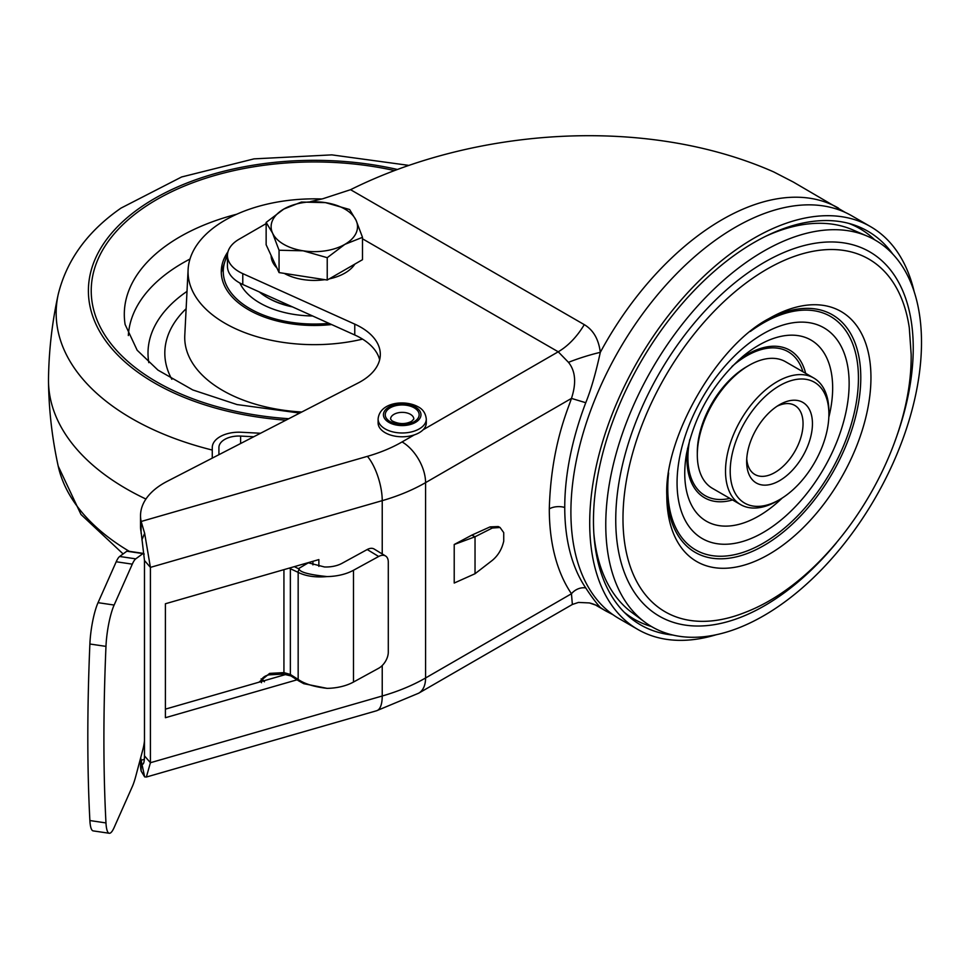<?xml version="1.0" encoding="UTF-8"?>
<svg xmlns="http://www.w3.org/2000/svg" width="970" height="970" viewBox="0 0 970 970"><rect width="100%" height="100%" fill="white"/><g stroke="black" fill="none" stroke-linecap="round" stroke-linejoin="round"><path stroke-width="1.45" d="M892.849 254.164A227.283 131.229 120 0 0 852.763 224.555A227.283 131.229 120 0 0 754.175 242.451A227.283 131.229 120 0 0 609.827 429.783A227.283 131.229 120 0 0 627.25 615.15A227.283 131.229 120 0 0 672.938 635.059M651.476 626.523A225.525 130.21 -60 0 1 624.268 612.3M870.478 226.592L851.672 215.74A232.606 134.297 120 0 0 735.381 227.259A232.606 134.297 120 0 0 583.419 432.232A232.606 134.297 120 0 0 619.078 618.617L637.872 629.469A232.606 134.297 -60 0 1 602.224 443.084A232.606 134.297 -60 0 1 754.175 238.111A232.606 134.297 -60 0 1 870.478 226.592A232.606 134.297 -60 0 1 914.201 291.788M716.199 634.744A232.606 134.297 -60 0 1 637.872 629.469M848.798 223.403A225.525 130.21 -60 0 1 874.722 239.845M423.078 429.807L558.223 351.795L568.481 362.343A32.071 4.062 162.8 0 1 600.309 352.34C595.75 373.292 590.9 390.086 585.759 402.72A231.236 133.508 120 0 0 564.746 507.468A231.236 133.508 120 0 0 585.759 587.941C590.997 596.016 595.835 602.515 600.297 607.45L596.223 605.425M593.846 533.5A221.39 127.822 120 0 0 631.773 612.434L644.82 622.122A223.258 128.901 120 0 0 819.153 572.082A223.258 128.901 120 0 0 921.5 342.349A223.258 128.901 120 0 0 867.58 236.28A223.258 128.901 120 0 0 698.4 305.162A223.258 128.901 120 0 0 605.765 524.637A223.258 128.901 120 0 0 644.82 622.122M867.58 236.28L852.666 229.829A221.39 127.822 120 0 0 765.342 236.45M813.757 378.021L785.554 361.737A73.102 42.207 120 0 0 749.01 365.363L746.657 366.721A69.779 40.291 120 0 0 697.309 452.178L697.309 454.894A73.102 42.207 120 0 0 712.453 488.359L740.656 504.63A73.102 42.207 120 0 0 777.2 501.017L779.553 499.659A69.779 40.291 120 0 0 828.889 414.19L828.889 411.486A73.102 42.207 120 0 0 813.757 378.021A73.102 42.207 120 0 0 757.424 397.603A73.102 42.207 120 0 0 725.511 471.165A73.102 42.207 120 0 0 740.656 504.63M749.01 365.363A73.102 42.207 120 0 0 697.309 454.894M828.889 414.19A69.779 40.291 120 0 0 779.553 385.708A69.779 40.291 120 0 0 730.204 471.165A69.779 40.291 120 0 0 779.553 499.659M746.657 461.671A46.524 26.857 120 0 0 779.553 480.671A46.524 26.857 120 0 0 812.448 423.696A46.524 26.857 120 0 0 779.553 404.696A46.524 26.857 120 0 0 746.657 461.671M746.742 458.81A39.879 23.025 120 0 0 754.915 474.5A39.879 23.025 120 0 0 785.639 463.818A39.879 23.025 120 0 0 803.051 423.696A39.879 23.025 120 0 0 794.794 405.436A39.879 23.025 120 0 0 777.115 406.212M261.16 678.964L262.506 681.182M290.406 567.777A3.322 2.013 116.2 0 0 290.369 568.541L290.369 674.477A3.322 1.77 122.5 0 0 290.903 675.908L283.216 674.089A3.322 0.97 -93.1 0 0 283.931 672.622L269.636 673.386L258.893 682.225M141.159 532.324L144.481 560.514L144.481 755.86C144.409 762.178 143.548 764.918 141.935 764.093L141.159 760.225A79.746 46.039 180 0 1 140.723 757.631M165.409 709.131L286.453 674.295M312.922 564.88L312.922 561.29M142.687 764.263L141.935 764.093L144.651 776.885L141.159 771.077L141.111 762.129M141.087 533.245L141.159 521.472L144.651 533.33L150.411 567.377L150.411 762.723L146.373 777.031L144.651 776.885M318.863 566.383L318.863 559.593L165.409 603.752L165.409 717.715L297.05 679.812M379.646 359.797A66.457 38.363 0 0 0 354.765 334.989L242.779 284.477A39.879 23.025 180 0 1 227.453 266.326L227.453 255.474A39.879 23.025 180 0 1 239.141 239.202L266.144 223.609M141.123 532.166A79.746 46.039 180 0 1 140.529 526.54L140.529 515.688A79.746 46.039 180 0 1 167.192 481.338L358.1 383.004A66.457 38.363 180 0 0 380.313 354.365A66.457 38.363 180 0 0 354.765 324.138L242.779 273.625A39.879 23.025 180 0 1 227.453 255.474M141.159 771.077A79.746 46.039 180 0 1 140.529 765.306L140.529 758.346M140.529 515.688A79.746 46.039 180 0 0 141.159 521.472L367.4 456.349A132.914 76.739 0 0 0 402.077 441.932A33.235 19.182 60 0 1 425.575 482.636L425.575 677.981L571.463 593.749L572.361 604.468L578.472 602.431L589.408 602.94A32.143 27.451 -145.7 0 1 600.297 607.45A232.606 134.297 120 0 0 605.85 610.991L612.991 614.713M218.917 454.687L218.917 447.546A19.933 11.507 0 0 1 240.621 436.076L253.752 436.755M212.272 458.107L212.272 447.546A26.578 15.35 0 0 1 241.203 432.256L260.542 433.25M367.218 549.529L378.652 556.489A13.289 7.869 -58.7 0 1 385.563 555.98L374.129 549.02A13.289 7.869 121.3 0 0 367.218 549.529L342.058 563.303A23.256 13.434 0 0 1 324.465 566.965L308.339 562.818L298.421 568.675L299.221 569.245C300.227 572.3 309.527 574.737 327.132 576.58C315.541 577.611 305.877 576.216 298.166 572.385A3.322 2.013 -63.8 0 1 299.221 569.245M294.322 566.65L298.421 568.675M378.652 556.489L353.492 570.263L353.492 682.043A39.879 23.025 0 0 1 327.132 688.361C314.328 686.893 304.677 683.923 298.166 679.436L290.369 674.477L283.931 672.622L283.931 569.645M353.492 570.263A39.879 23.025 180 0 1 327.132 576.58M290.903 675.908L298.699 680.867A3.322 1.77 -57.5 0 1 298.166 679.436L298.166 572.385L289.145 568.141M109.27 833.266L93.168 830.89A33.235 6.741 -81.6 0 1 89.883 820.547A704.863 142.929 -81.6 0 1 89.883 644.007A33.235 6.741 -81.6 0 1 98.043 602.673L114.133 605.05A33.235 6.741 98.4 0 0 105.972 646.384A704.863 142.929 98.4 0 0 105.972 822.924A33.235 6.741 98.4 0 0 109.27 833.266A33.235 6.741 98.4 0 0 114.133 827.531L132.296 786.621A33.235 6.741 -81.6 0 0 135.751 776.339L142.917 749.337A13.289 2.692 -81.6 0 0 144.481 740.862M114.133 605.05L132.296 564.152A33.235 6.741 -81.6 0 1 135.751 558.853L142.917 553.591A13.289 2.692 -81.6 0 1 143.487 553.421A13.289 2.692 -81.6 0 1 144.19 554.125M98.043 602.673L116.206 561.763A33.235 6.741 98.4 0 1 119.662 556.477L135.751 558.853M143.487 553.421L127.385 551.033A13.289 2.692 98.4 0 0 126.827 551.215L119.662 556.477M353.492 682.043L378.652 668.269A13.289 7.869 -58.7 0 0 388.291 652.131L388.291 562.054A13.289 7.869 -58.7 0 0 385.563 555.98M327.132 688.361L303.792 683.692L298.699 680.867A3.322 1.77 -57.5 0 0 299.221 681.025M475.033 573.731L454.215 583.043L454.215 544.509L471.844 535.113L490.068 526.892L492.275 528.044L500.047 527.474L503.733 532.639L503.733 541.163C501.914 549.141 498.107 555.555 492.275 560.405L475.033 573.731L475.033 536.774L454.215 544.509M568.481 362.343C575.501 371.049 576.495 383.077 571.463 398.403C567.644 410.152 551.021 446.612 549.299 508.874A243.882 140.808 120 0 0 571.463 593.749A13.289 10.44 145.9 0 1 585.759 587.941M500.047 527.474L498.277 526.552L490.068 526.892M144.481 560.514L150.411 567.377L382.228 500.653A166.149 95.921 0 0 0 425.575 482.636L571.463 398.403L585.759 402.72M845.258 212.418L793.278 182.02L773.733 171.933C645.79 115.394 474.706 127.834 350.558 189.696L322.889 198.729L310.618 201.578M350.558 189.696L584.267 324.635C593.313 329.982 598.66 339.221 600.309 352.34A232.606 134.297 120 0 1 838.456 208.101M471.844 535.113L475.033 536.774L492.275 528.044M378.106 419.076L378.106 422.871A24.092 13.907 180 0 0 385.163 432.717A24.092 13.907 0 0 0 411.413 435.724A24.092 13.907 0 0 0 426.291 422.871L426.291 419.076C425.672 413.378 422.956 409.279 418.131 406.806C404.829 399.385 379.549 402.247 378.106 419.076A24.092 13.907 0 0 0 385.163 428.91A24.092 13.907 0 0 0 411.413 431.929A24.092 13.907 0 0 0 426.291 419.076M212.272 450.056A258.165 149.053 0 0 1 58.212 294.419C52.101 322.307 48.864 350.57 48.5 379.185A265.829 153.478 0 0 0 48.5 381.38A265.829 153.478 0 0 0 145.924 499.041M321.531 198.971A126.27 72.895 0 0 0 216.759 225.476A126.27 72.895 0 0 0 188.107 269.636A126.27 72.895 0 0 0 362.574 339.124M227.986 251.739A93.035 53.714 0 0 0 221.305 272.946A93.035 53.714 0 0 0 331.607 324.538M239.869 283.022A77.091 44.511 0 0 0 312.643 315.978M354.862 264.082A43.201 24.941 180 0 1 329.23 278.887M324.841 279.663A43.201 24.941 180 0 1 303.149 279.566A43.201 24.941 180 0 1 284.271 273.394M276.887 267.926A43.201 24.941 180 0 1 271.127 255.51M362.501 237.323L362.501 259.681L327.229 280.039L279.057 272.582L266.144 244.767L266.144 222.421L272.594 233.176A43.201 24.941 180 0 1 283.773 209.083A43.201 24.941 180 0 1 325.508 202.633A43.201 24.941 180 0 1 356.051 220.263A43.201 24.941 180 0 1 344.871 244.355L362.501 237.323L356.051 220.263L349.6 209.508L325.508 202.633L301.415 202.051L283.773 209.083L266.144 222.421M303.149 250.806A43.201 24.941 180 0 1 272.594 233.176L279.057 250.236L303.149 250.806A43.201 24.941 0 0 0 344.871 244.355L327.229 257.68L303.149 250.806M279.057 272.582L279.057 250.236M327.229 280.039L327.229 257.68M292.564 306.92A65.123 37.6 180 0 1 278.608 302.931A65.123 37.6 180 0 1 268.266 298.069L267.332 297.535A66.457 38.363 0 0 0 277.881 302.482A66.457 38.363 0 0 0 291.449 306.423M259.317 291.934A66.457 38.363 0 0 0 267.332 297.535M836.346 542.909A210.369 121.456 -60 0 1 615.744 519.871A210.369 121.456 -60 0 1 764.493 262.227A210.369 121.456 -60 0 1 913.243 348.109A210.369 121.456 -60 0 1 894.74 441.762M622.982 518.574A203.651 117.576 120 0 0 744.924 612.494C833.436 578.811 912.455 453.936 911.157 354.377L909.29 327.799A203.651 117.576 120 0 0 755.933 276.026A203.651 117.576 120 0 0 622.982 518.574M768.87 318.645A144.36 83.347 -60 0 1 870.951 377.585A144.36 83.347 -60 0 1 768.87 554.391A144.36 83.347 -60 0 1 666.802 495.452C664.135 437.446 717.303 345.344 768.87 318.645M666.827 492.53A137.17 79.2 120 0 0 765.075 544.837A137.17 79.2 120 0 0 860.79 377.585A137.17 79.2 120 0 0 766.361 320.136M750.356 331.449A134.818 77.843 -60 0 1 858.438 378.142A134.818 77.843 -60 0 1 763.099 543.273A134.818 77.843 -60 0 1 667.772 488.225A134.818 77.843 -60 0 1 668.621 473.008M849.138 383.514A121.674 70.252 120 0 0 763.099 333.838A121.674 70.252 120 0 0 677.06 482.866A121.674 70.252 120 0 0 763.099 532.542A121.674 70.252 120 0 0 849.138 383.514M782.232 498.022A104.59 60.382 -60 0 1 684.747 473.348A104.59 60.382 -60 0 1 686.481 453.972C694.459 415.233 713.229 382.726 742.79 356.439A104.59 60.382 -60 0 1 832.66 387.951A104.59 60.382 -60 0 1 828.816 417.33M687.609 448.213A85.202 49.191 120 0 0 686.954 458.798A85.202 49.191 120 0 0 732.544 499.95M729.828 498.386A83.068 47.966 -60 0 1 687.912 457.61A83.068 47.966 -60 0 1 689.791 439.543M261.694 679.497A6.644 5.226 154.2 0 0 261.706 679.509A6.644 5.226 -25.8 0 1 263.767 680.819M141.159 760.225L144.36 759.316M144.481 755.86L150.411 762.723L382.228 695.999A33.235 12.101 73.9 0 1 376.59 710.755L418.7 693.186L572.361 604.468M367.4 456.349A33.235 12.101 73.9 0 1 382.228 500.653L382.228 553.955M382.228 665.529L382.228 695.999A166.149 95.921 0 0 0 425.575 677.981A33.235 19.182 60 0 1 418.7 693.186M144.651 533.33L141.935 539.817M283.216 674.089L268.92 674.865A3.322 0.97 -93.1 0 0 269.636 673.386M89.883 644.007L105.972 646.384M105.972 822.924L89.883 820.547M142.917 553.591L126.827 551.215M132.296 564.152L116.206 561.763M212.272 447.546L212.272 458.119L212.272 447.546M549.299 508.874A13.289 7.675 180 0 1 564.746 507.468M402.077 441.932L414.214 434.936M362.501 238.802L558.223 351.795A53.168 30.688 120 0 0 584.267 324.635M354.765 334.989L354.765 324.138M242.779 273.625L242.779 284.477M731.95 366.514A83.068 47.966 -60 0 1 802.942 371.777M805.646 373.341A85.202 49.191 120 0 0 738.364 360.294M240.621 436.076L240.621 443.508M393.978 414.336A11.628 6.717 180 0 1 406.648 412.868A11.628 6.717 180 0 1 413.826 419.076L411.522 421.392C405.205 424.484 398.706 424.302 392.001 420.822L390.57 419.076A11.628 6.717 180 0 1 393.978 414.336M390.219 407.812A16.951 9.785 180 0 1 414.178 407.812A16.951 9.785 180 0 1 414.178 421.659A16.951 9.785 180 0 1 390.219 421.659A16.951 9.785 180 0 1 390.219 407.812M415.475 407.073A18.77 10.84 0 0 0 388.921 407.073A18.77 10.84 0 0 0 388.921 422.399A18.77 10.84 0 0 0 415.475 422.399A18.77 10.84 0 0 0 415.475 407.073M123.117 553.931L80.983 514.476L58.212 466.146A258.165 149.053 0 0 0 129.216 551.299M396.766 169.326A225.925 130.441 0 0 0 139.753 207.968A225.925 130.441 0 0 0 104.384 338.966A225.925 130.441 0 0 0 285.92 420.18M393.881 170.417A223.1 128.804 0 0 0 141.947 208.987A223.1 128.804 0 0 0 107.476 339.015A223.1 128.804 0 0 0 288.769 418.713M236.862 214.188A190.023 109.707 0 0 0 167.507 244.719A190.023 109.707 0 0 0 125.118 324.501L137.17 350.243L157.977 370.116L192.763 389.94L237.019 404.563L299.694 413.075M189.987 259.051A186.082 107.427 0 0 0 170.55 270.775A186.082 107.427 0 0 0 128.343 335.523M187.004 291.376A166.306 96.018 0 0 0 185.816 292.2A166.306 96.018 0 0 0 148.822 362.647M186.131 308.727A149.513 86.318 0 0 0 171.835 379.282M188.107 269.636L184.785 335.365A129.592 74.823 0 0 0 301.779 412.007M227.453 255.74A91.047 52.562 0 0 0 329 323.362M595.556 605.037L589.408 602.94M596.198 605.413L605.85 610.991M146.373 777.031L376.59 710.755M261.088 678.939L264.422 681.801M268.92 674.865C261.779 676.369 260.057 681.607 261.548 682.71M48.5 381.38C48.864 409.995 52.101 438.246 58.212 466.146M58.212 294.419C66.688 260.021 87.627 231.248 121.032 208.089L181.608 176.976L253.994 158.874L331.861 154.873L408.127 165.288M221.293 272.424L227.659 253.182"/></g></svg>
